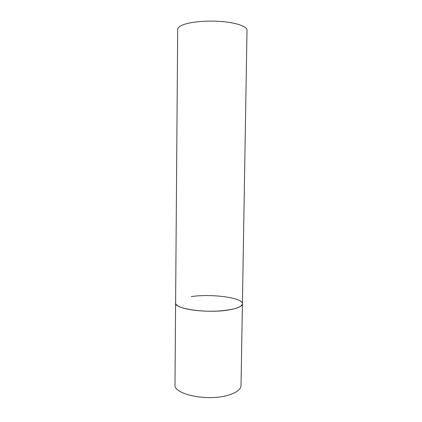 <?xml version="1.0" encoding="UTF-8"?>
<svg xmlns="http://www.w3.org/2000/svg" width="422" height="422" viewBox="0 0 422 422"><rect width="100%" height="100%" fill="white"/><g stroke="black" fill="none" stroke-linecap="round" stroke-linejoin="round"><path stroke-width="0.63" d="M228.518 309.991C207.482 313.625 173.954 308.878 175.61 303.017C175.61 304.441 177.193 305.808 180.358 307.105C187.706 310.112 203.916 311.853 218.216 311.04C233.466 309.88 241.532 307.48 242.413 303.835C242.181 306.404 237.549 308.456 228.518 309.991M191.34 296.582C211.723 293.58 243.003 297.679 242.413 303.835L241.036 385.518C240.783 389.633 236.183 392.945 227.242 395.467C206.421 401.427 173.331 394.101 174.988 384.711L177.688 29.376C177.715 27.794 179.382 26.322 182.689 24.956C190.375 21.802 207.281 20.282 222.125 21.564C237 22.83 247.181 26.586 247.012 30.226L242.413 303.835"/></g></svg>
